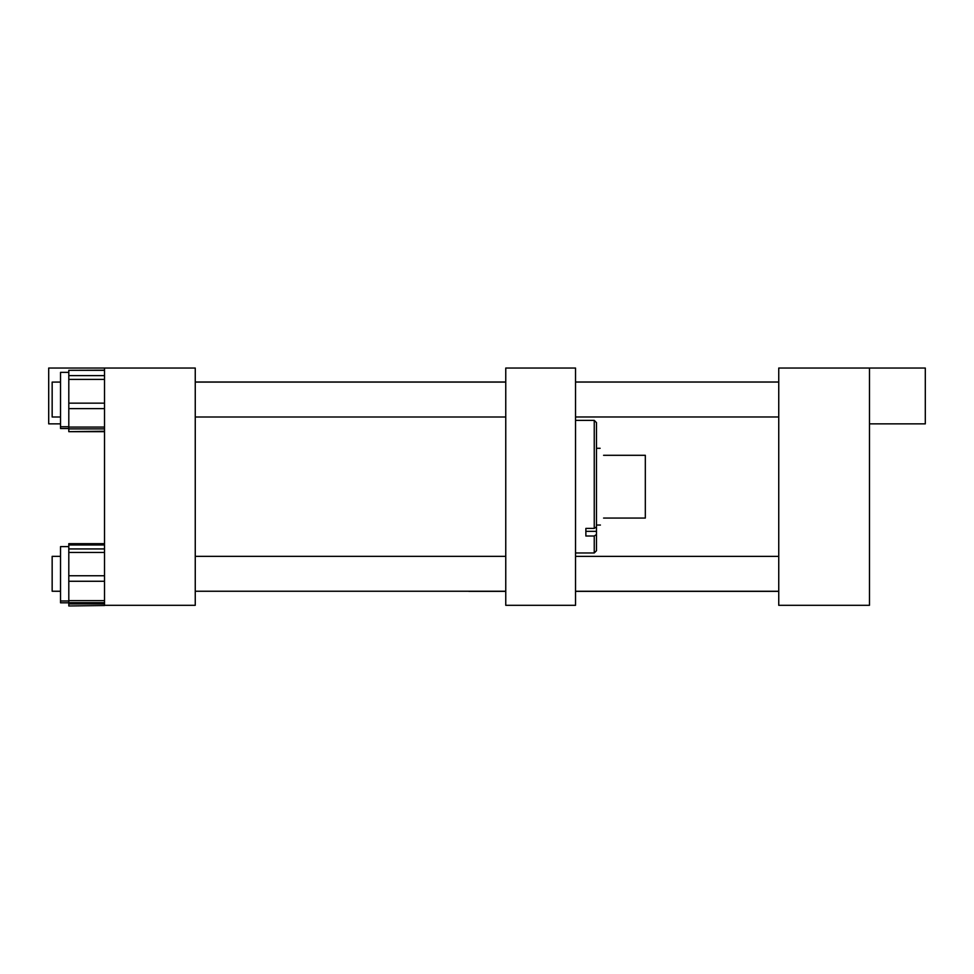 <?xml version="1.0" encoding="UTF-8"?>
<svg xmlns="http://www.w3.org/2000/svg" width="974" height="974" viewBox="0 0 974 974"><rect width="100%" height="100%" fill="white"/><g stroke="black" fill="none" stroke-linecap="round" stroke-linejoin="round"><path stroke-width="1.46" d="M505.762 605.304L575.537 605.304L575.537 368.038L505.762 368.038L505.762 605.304M585.873 528.407L594.25 528.407L596.478 526.861L596.478 531.329L585.873 531.329L585.873 528.407L585.873 536.017L594.25 536.017L594.25 552.964L575.537 552.964M596.478 526.861L596.478 422.606L594.25 420.378L594.25 528.407M594.25 536.017L596.478 534.47L596.478 550.736L594.25 552.964M596.478 534.47L596.478 531.329M603.576 518.071C599.424 527.251 599.424 527.251 603.576 518.071L645.324 518.071L645.324 455.296L603.576 455.296C599.047 446.08 599.047 446.08 603.576 455.296M68.801 428.523L60.534 428.523L60.534 372.36L68.801 372.36L60.534 372.36M104.522 431.665L68.801 431.665L104.522 431.238M104.522 428.901L68.801 428.901L68.801 431.238M68.801 602.821L60.534 602.821L60.534 546.609L68.801 546.609L60.534 546.609M68.801 605.962L104.522 605.524L68.801 605.962M104.522 603.917L68.801 603.917L68.801 605.524M104.522 605.304L195.25 605.304L195.25 368.038L104.522 368.038L104.522 605.524M869.478 368.038L869.478 605.304L778.75 605.304L778.75 368.038L925.3 368.038L925.3 423.86L869.478 423.86M52.158 556.349L60.534 556.349L52.158 556.349L52.158 591.242L60.534 591.242L52.158 591.242M60.534 382.1L52.158 382.1L52.158 416.994L60.534 416.994L52.158 416.994M68.801 428.901L68.801 427.075L104.522 427.075M104.522 408.617L68.801 408.617L68.801 427.075M68.801 408.617L68.801 403.163L104.522 403.163M104.522 379.397L68.801 379.397L68.801 403.163M68.801 379.397L68.801 375.635L104.522 375.635M104.522 370.327L68.801 370.327L68.801 375.635M68.801 370.327L104.522 370.205M68.801 603.917L104.522 603.588M68.801 602.614L68.801 603.588M104.522 544.904L68.801 544.904L68.801 543.675L104.522 543.675M104.522 602.687L68.801 602.687L68.801 600.629L104.522 600.629M104.522 581.271L68.801 581.271L68.801 600.629M68.801 581.271L68.801 575.756L104.522 575.756M104.522 552.453L68.801 552.453L68.801 575.756M68.801 552.453L68.801 548.934L104.522 548.934M104.522 544.977L68.801 544.977L68.801 548.934M60.534 423.86L48.7 423.86L48.7 368.038L104.522 368.038M468.75 591.267L491.59 591.352M55.226 382.076L60.534 382.076M55.226 591.267L60.534 591.267M575.537 420.378L594.25 420.378M596.478 525.047L600.41 525.047M596.478 448.284L600.13 448.284M505.762 591.352L468.75 591.352M505.762 381.991L195.25 381.991M505.762 591.242L195.25 591.242M505.762 556.349L195.25 556.349M505.762 416.994L195.25 416.994M505.762 382.1L195.25 382.1M60.534 426.734L68.801 426.734M60.534 600.982L68.801 600.982M778.75 381.991L575.537 381.991M778.75 591.352L575.537 591.352M778.75 382.076L575.537 382.076M778.75 416.969L575.537 416.969M778.75 556.373L575.537 556.373M778.75 591.267L575.537 591.267"/></g></svg>
